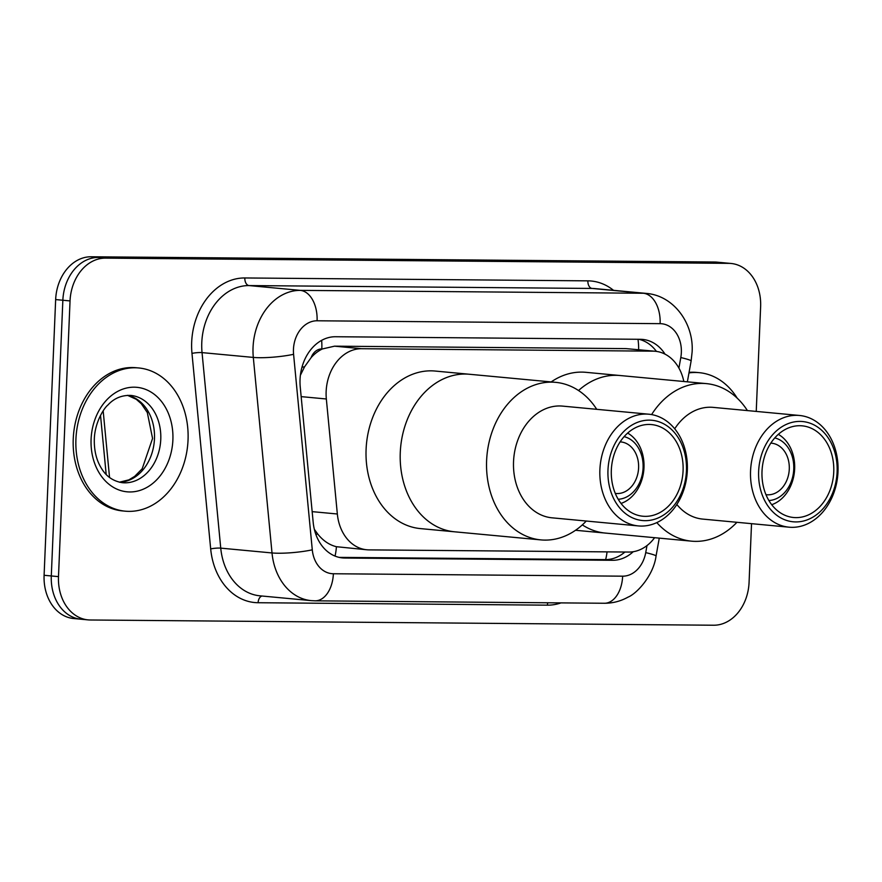 <?xml version="1.0" encoding="UTF-8"?>
<svg xmlns="http://www.w3.org/2000/svg" width="882" height="882" viewBox="0 0 882 882"><rect width="100%" height="100%" fill="white"/><g stroke="black" fill="none" stroke-linecap="round" stroke-linejoin="round"><path stroke-width="1.32" d="M311.125 357.618A43.152 33.582 -84.6 0 1 322.415 348.941L321.82 348.941A14.388 11.19 95.4 0 0 311.125 357.618L304.577 366.78L300.387 375.258M314.356 529.343L317.729 534.04C323.176 540.798 329.416 545.021 336.428 546.708L366.747 549.762A43.152 33.582 95.4 0 0 368.974 549.883L628.789 552.055A43.152 33.582 95.4 0 0 654.62 537.689M683.826 381.498A43.152 33.582 95.4 0 0 655.249 351.268L625.988 348.611L334.543 346.174L322.415 348.941M655.249 351.268A43.152 33.582 95.4 0 0 653.022 351.157L361.587 348.71A43.152 33.582 95.4 0 0 326.34 398.984L337.343 513.997A43.152 33.582 95.4 0 0 366.747 549.762M665.061 354.167A43.152 33.582 95.4 0 0 642.625 339.416A43.152 33.582 95.4 0 0 640.398 339.305L335.48 336.737A43.152 33.582 95.4 0 0 300.244 387.022L313.165 522.166A43.152 33.582 95.4 0 0 342.569 557.931A43.152 33.582 95.4 0 0 344.796 558.041L612.549 560.29A43.152 33.582 95.4 0 0 633.221 551.724M638.844 339.283A43.152 33.582 -84.6 0 1 656.428 351.4M751.53 523.665L749.072 582.429A43.152 33.582 -84.6 0 1 713.626 625.228L90.317 619.991A43.152 33.582 -84.6 0 1 88.09 619.881A43.152 33.582 -84.6 0 1 58.488 576.63L70.042 300.916A43.152 33.582 -84.6 0 1 105.487 258.128L728.797 263.354A43.152 33.582 -84.6 0 1 731.024 263.464A43.152 33.582 -84.6 0 1 760.626 306.716L756.238 411.409M83.117 619.318A43.152 33.582 -84.6 0 1 80.901 619.208L73.702 618.536A43.152 33.582 -84.6 0 1 44.1 575.284L55.654 299.571A43.152 33.582 -84.6 0 1 91.089 256.772L714.409 262.009L721.597 262.682A43.152 33.582 -84.6 0 1 723.824 262.792A43.152 33.582 -84.6 0 0 721.597 262.682L98.288 257.445L721.597 262.682L728.797 263.354M55.654 299.571L62.854 300.244A43.152 33.582 -84.6 0 1 98.288 257.445A43.152 33.582 -84.6 0 0 62.854 300.244L51.299 575.957L62.854 300.244L70.042 300.916M80.901 619.208A43.152 33.582 -84.6 0 1 51.299 575.957A43.152 33.582 -84.6 0 0 80.901 619.208L88.09 619.881M624.919 552.022A43.152 33.582 -84.6 0 1 605.361 559.618L339.162 557.38M714.409 262.009A43.152 33.582 -84.6 0 1 716.636 262.119L731.024 263.464M688.974 372.921A71.927 55.974 -84.6 0 1 699.239 372.667A71.927 55.974 -84.6 0 1 737.176 398.135M689.074 372.358A71.927 55.974 -84.6 0 1 696.537 372.413L699.239 372.667M778.31 434.352A37.397 29.106 -84.6 0 1 794.649 468.871A37.397 29.106 -84.6 0 1 771.717 504.691M770.791 443.139A25.898 20.154 -84.6 0 1 771.518 443.183A25.898 20.154 -84.6 0 1 789.28 469.136A25.898 20.154 -84.6 0 1 766.678 494.747A25.898 20.154 -84.6 0 1 765.962 494.659M774.771 437.913A31.642 24.63 -84.6 0 1 793.756 469.18A31.642 24.63 -84.6 0 1 768.895 500.535M578.537 390.539A79.115 61.575 -84.6 0 1 619.991 375.512A79.115 61.575 95.4 0 0 615.912 375.302A79.115 61.575 95.4 0 0 578.537 390.539M551.173 381.928A79.115 61.575 -84.6 0 1 585.813 372.314L706.339 383.615A79.115 61.575 -84.6 0 1 747.407 410.582M736.933 522.298A79.115 61.575 -84.6 0 1 695.633 541.372A79.115 61.575 -84.6 0 1 691.554 541.162L605.217 533.059A79.115 61.575 -84.6 0 1 582.341 524.878A79.115 61.575 95.4 0 0 605.217 533.059L575.527 530.269M691.554 541.162A79.115 61.575 -84.6 0 1 656.814 522.607M651.611 414.584A79.115 61.575 -84.6 0 1 702.259 383.405A79.115 61.575 -84.6 0 1 706.339 383.615M789.037 527.182A56.106 43.659 -84.6 0 1 750.659 469.103A56.106 43.659 -84.6 0 1 796.622 415.323A56.106 43.659 -84.6 0 1 799.522 415.477A56.106 43.659 -84.6 0 1 837.9 473.557A56.106 43.659 -84.6 0 1 791.937 527.337A56.106 43.659 -84.6 0 1 789.037 527.182L702.7 519.09A56.106 43.659 -84.6 0 1 676.847 504.482M674.708 428.806A56.106 43.659 -84.6 0 1 710.286 407.23A56.106 43.659 -84.6 0 1 713.174 407.374L799.522 415.477M795.773 521.923A50.351 39.183 -84.6 0 1 758.641 471.341A50.351 39.183 -84.6 0 1 799.985 421.409A50.351 39.183 -84.6 0 1 837.117 471.991A50.351 39.183 -84.6 0 1 795.773 521.923M799.809 425.719A46.029 35.82 -84.6 0 1 802.179 425.841A46.029 35.82 -84.6 0 1 833.666 473.491A46.029 35.82 -84.6 0 1 795.95 517.624A46.029 35.82 -84.6 0 1 793.579 517.502A46.029 35.82 -84.6 0 1 762.092 469.841A46.029 35.82 -84.6 0 1 799.809 425.719M75.929 439.104A71.927 55.974 -84.6 0 1 138.706 367.959A71.927 55.974 -84.6 0 1 188.042 440.041A71.927 55.974 -84.6 0 1 125.266 511.185A71.927 55.974 -84.6 0 1 75.929 439.104M125.266 511.185L122.576 510.932A71.927 55.974 -84.6 0 1 73.239 438.85A71.927 55.974 -84.6 0 1 136.004 367.717L138.706 367.959M620.123 441.871A25.898 20.154 -84.6 0 1 620.84 441.926A25.898 20.154 -84.6 0 1 638.601 467.868A25.898 20.154 -84.6 0 1 616.011 493.479A25.898 20.154 -84.6 0 1 615.294 493.402M624.103 436.645A31.642 24.63 -84.6 0 1 643.088 467.912A31.642 24.63 -84.6 0 1 618.227 499.267M627.642 433.084A37.397 29.106 -84.6 0 1 643.981 467.614A37.397 29.106 -84.6 0 1 621.038 503.435M400.274 452.51A79.115 61.575 -84.6 0 1 469.323 374.255A79.115 61.575 95.4 0 0 465.244 374.045A79.115 61.575 95.4 0 0 400.417 449.886A79.115 61.575 95.4 0 0 454.539 531.791A79.115 61.575 -84.6 0 1 400.274 452.51M586.265 521.03A79.115 61.575 -84.6 0 1 544.966 540.104A79.115 61.575 -84.6 0 1 540.887 539.894L420.372 528.594A79.115 61.575 -84.6 0 1 366.096 449.302A79.115 61.575 -84.6 0 1 435.146 371.046L555.66 382.347A79.115 61.575 -84.6 0 1 596.739 409.325M540.887 539.894A79.115 61.575 -84.6 0 1 486.754 457.99A79.115 61.575 -84.6 0 1 551.581 382.138A79.115 61.575 -84.6 0 1 555.66 382.347M638.37 525.926L552.033 517.822A56.106 43.659 -84.6 0 1 513.644 459.743A56.106 43.659 -84.6 0 1 559.618 405.963A56.106 43.659 -84.6 0 1 562.507 406.106L648.843 414.209A56.106 43.659 -84.6 0 1 687.232 472.289A56.106 43.659 -84.6 0 1 641.258 526.069A56.106 43.659 -84.6 0 1 638.37 525.926A56.106 43.659 -84.6 0 1 599.992 467.846A56.106 43.659 -84.6 0 1 645.955 414.066A56.106 43.659 -84.6 0 1 648.843 414.209M645.095 520.667A50.351 39.183 -84.6 0 1 607.974 470.073A50.351 39.183 -84.6 0 1 649.317 420.141A50.351 39.183 -84.6 0 1 686.439 470.734A50.351 39.183 -84.6 0 1 645.095 520.667M649.13 424.451A46.029 35.82 -84.6 0 1 651.5 424.573A46.029 35.82 -84.6 0 1 682.999 472.223A46.029 35.82 -84.6 0 1 645.282 516.356A46.029 35.82 -84.6 0 1 642.912 516.235A46.029 35.82 -84.6 0 1 611.413 468.574A46.029 35.82 -84.6 0 1 649.13 424.451M301.964 367.243A43.152 6.461 -5.5 0 0 304.577 366.78M638.645 349.713A43.152 27.044 -89.5 0 0 637.995 339.283M605.658 559.618A43.152 27.044 -89.5 0 0 607.059 551.878M335.05 556.079A43.152 27.044 -89.5 0 0 336.428 546.708M315.844 534.349A43.152 6.461 -5.5 0 0 317.729 534.04M321.82 348.941A43.152 27.044 -89.5 0 0 321.643 340.353M625.988 348.611L653.022 351.157M312.162 511.637L337.343 513.997M301.159 396.624L326.34 398.984M334.543 346.174L361.587 348.71M678.908 368.059L680.794 357.552A28.775 22.392 95.4 0 0 681.345 352.568A28.775 22.392 95.4 0 0 660.122 323.661L317.079 320.783A28.775 22.392 95.4 0 0 293.452 349.316A28.775 22.392 95.4 0 0 293.585 354.31L312.283 549.828A28.775 22.392 95.4 0 0 333.374 573.752L622.648 576.178A28.775 22.392 95.4 0 0 645.723 552.628L646.991 545.583M312.283 549.828A28.775 4.311 -5.5 0 1 272.009 552.948L253.31 357.419A57.539 44.784 -84.6 0 1 253.046 347.442A57.539 44.784 -84.6 0 1 300.299 290.376L643.342 293.254A57.539 44.784 -84.6 0 1 646.308 293.408L595.041 288.601A57.539 44.784 95.4 0 0 592.076 288.447L249.033 285.57A57.539 44.784 95.4 0 0 201.78 342.635A57.539 44.784 95.4 0 0 202.044 352.613L220.743 548.13A57.539 44.784 95.4 0 0 259.947 595.824L311.214 600.631A57.539 44.784 -84.6 0 1 272.009 552.948L220.743 548.13A7.188 1.08 174.5 0 0 210.677 548.913L191.978 353.395A64.728 50.373 -84.6 0 1 244.832 277.962L587.886 280.851A7.188 4.509 -89.5 0 0 592.076 288.447L643.342 293.254A28.775 18.026 90.5 0 1 660.122 323.661M191.978 353.395A7.188 1.08 174.5 0 1 202.044 352.613L253.31 357.419A28.775 4.311 -5.5 0 0 293.585 354.31M587.886 280.851A64.728 50.373 -84.6 0 1 613.53 290.332M561.051 602.891A64.728 50.373 -84.6 0 1 547.391 605.162L258.117 602.726A64.728 50.373 -84.6 0 1 210.677 548.913M105.487 258.128L91.089 256.772M58.488 576.63L44.1 575.284M317.079 320.783A28.775 18.026 90.5 0 0 300.299 290.376L249.033 285.57A7.188 4.509 -89.5 0 1 244.832 277.962M262.064 596.023A7.188 4.509 -89.5 0 0 258.117 602.726M547.755 602.781A7.188 4.509 -89.5 0 0 547.391 605.162M333.374 573.752A28.775 18.026 90.5 0 1 315.139 600.829L604.424 603.255C612.792 603.277 620.674 601.226 628.083 597.103C636.837 593.619 653.551 575.505 656.054 556.035L659.273 538.13M622.648 576.178A28.775 18.026 90.5 0 1 604.424 603.255M645.723 552.628A28.775 1.951 10.2 0 1 656.054 556.035M680.794 357.552A28.775 1.951 10.2 0 1 691.124 360.958L687.365 381.84M605.361 559.618L612.549 560.29M340.364 557.622L344.796 558.041M103.172 410.913L109.544 477.449M130.69 395.412A43.846 34.122 -84.6 0 1 160.767 439.357A43.846 34.122 -84.6 0 1 122.499 482.719C113.535 481.318 106.656 476.743 101.86 469.003C96.546 460.768 94.021 450.801 94.319 439.093C94.793 422.28 104.131 407.925 107.869 405.058C114.01 398.344 121.617 395.136 130.69 395.412M91.089 439.236A52.479 40.837 -84.6 0 1 134.185 387.187A52.479 40.837 -84.6 0 1 172.883 439.92A52.479 40.837 -84.6 0 1 129.797 491.958A52.479 40.837 -84.6 0 1 91.089 439.236M127.625 395.334A43.846 34.122 -84.6 0 1 154.471 438.762A43.846 34.122 -84.6 0 1 119.478 482.233M691.124 360.958L692.105 352.094C694.002 323.826 674.035 295.58 646.308 293.408M311.214 600.631L315.139 600.829M106.182 474.439L100.526 415.378M119.368 482.211L128.904 479.852L134.692 476.357L142.2 468.75L152.564 438.464L147.316 412.544L141.318 403.758L136.291 399.325L127.515 395.334"/></g></svg>
